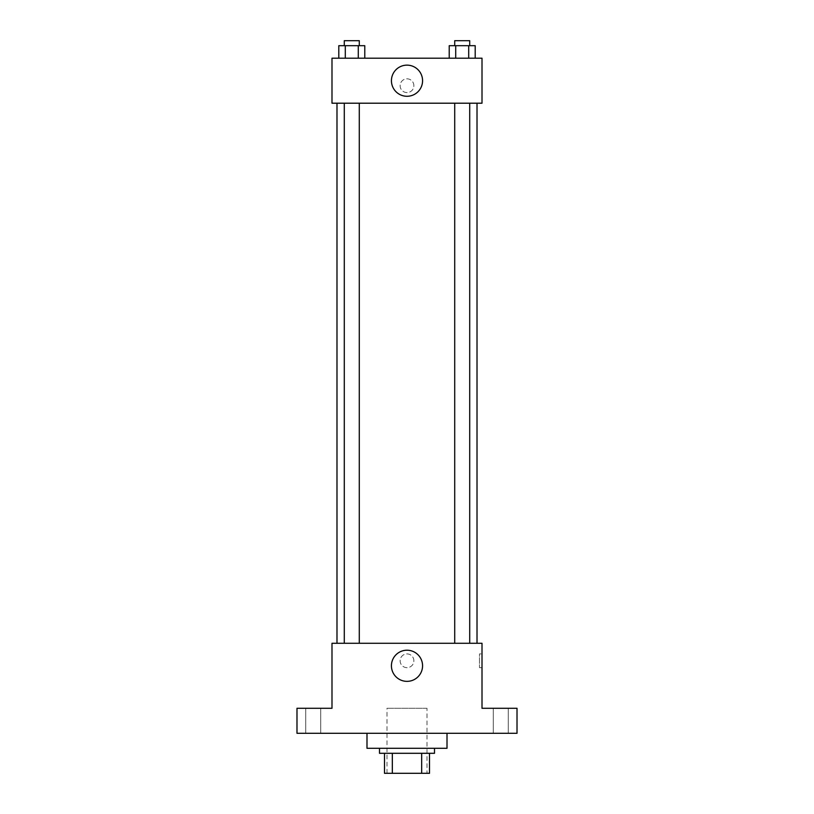 <?xml version="1.0" encoding="UTF-8"?>
<svg xmlns="http://www.w3.org/2000/svg" width="814" height="814" viewBox="0 0 814 814"><rect width="100%" height="100%" fill="white"/><g stroke="black" fill="none" stroke-linecap="round" stroke-linejoin="round"><path stroke-width="0.61" stroke-dasharray="4.07 3.05" d="M427.004 708.292L386.996 708.292L427.004 708.292L427.004 773.3L386.996 773.3L427.004 773.3M392.328 773.3L384.493 773.3L384.493 753.296L392.328 753.296L392.328 773.3L429.507 773.3M421.672 753.296L392.328 753.296L421.672 753.296L421.672 773.3M392.328 753.296L384.493 753.296M379.497 753.296L434.503 753.296M407 748.3L379.497 748.3L407 748.3M447.008 748.3L366.992 748.3M447.008 733.292L366.992 733.292L447.008 733.292M313.237 733.292L320.736 733.292L313.237 733.292M500.763 733.292L508.262 733.292L500.763 733.292M296.988 733.292L517.012 733.292L517.012 708.292L482.01 708.292L482.01 643.284L331.99 643.284L331.99 708.292L296.988 708.292L296.988 733.292M413.878 660.785A6.878 6.878 0 0 0 403.561 654.832A6.878 6.878 0 0 0 403.561 666.737A6.878 6.878 0 0 0 413.878 660.785A6.878 6.878 0 0 0 403.561 654.832A6.878 6.878 0 0 0 403.561 666.737A6.878 6.878 0 0 0 413.878 660.785M500.763 708.292L508.262 708.292L500.763 708.292M313.237 708.292L320.736 708.292L313.237 708.292M477.014 643.284L336.986 643.284L477.014 643.284M359.289 643.284L344.291 643.284L359.289 643.284L344.291 643.284L359.289 643.284L359.289 103.205L344.291 103.205L359.289 103.205M469.709 643.284L454.711 643.284L469.709 643.284L454.711 643.284L469.709 643.284L469.709 103.205L454.711 103.205L469.709 103.205M331.99 667.663L331.99 653.907L331.99 667.663M482.01 653.907L482.01 667.663L482.01 653.907L479.487 653.907L479.487 667.663L479.487 653.907M422.568 665.781A15.568 15.568 0 0 1 399.216 679.273A15.568 15.568 0 0 1 399.216 652.299A15.568 15.568 0 0 1 422.568 665.781M477.014 103.205L336.986 103.205L477.014 103.205M331.99 103.205L482.01 103.205L482.01 58.201L331.99 58.201L331.99 103.205M413.878 85.704A6.878 6.878 0 0 0 403.561 79.752A6.878 6.878 0 0 0 403.561 91.656A6.878 6.878 0 0 0 413.878 85.704A6.878 6.878 0 0 0 403.561 79.752A6.878 6.878 0 0 0 403.561 91.656A6.878 6.878 0 0 0 413.878 85.704M338.797 58.201L338.797 45.696L345.299 45.696L345.299 58.201L338.797 58.201L364.784 58.201L338.797 58.201L364.784 58.201L338.797 58.201L364.784 58.201L338.797 58.201L345.299 58.201L345.299 45.696L364.784 45.696L358.292 45.696L358.292 58.201L358.292 45.696L338.797 45.696L364.784 45.696L364.784 58.201M449.216 58.201L449.216 45.696L455.708 45.696L455.708 58.201L449.216 58.201L475.203 58.201L449.216 58.201L475.203 58.201L449.216 58.201L475.203 58.201L449.216 58.201L455.708 58.201L455.708 45.696L475.203 45.696L468.701 45.696L468.701 58.201L468.701 45.696L449.216 45.696L475.203 45.696L475.203 58.201M331.99 92.582L331.99 78.826L331.99 92.582M482.01 78.826L482.01 92.582L482.01 78.826M422.568 80.708A15.568 15.568 0 0 1 399.216 94.19A15.568 15.568 0 0 1 399.216 67.226A15.568 15.568 0 0 1 422.568 80.708M469.709 45.696L454.711 45.696L469.709 45.696L454.711 45.696L469.709 45.696L469.709 40.7L454.711 40.7L469.709 40.7L454.711 40.7L454.711 45.696M359.289 45.696L344.291 45.696L359.289 45.696L344.291 45.696L359.289 45.696L359.289 40.7L344.291 40.7L359.289 40.7L344.291 40.7L344.291 45.696M468.701 45.696L468.701 58.201M455.708 45.696L455.708 58.201M358.292 45.696L358.292 58.201M345.299 45.696L345.299 58.201M386.996 773.3L386.996 708.292M320.736 733.292L320.736 708.292L320.736 733.292M305.738 733.292L305.738 708.292L305.738 733.292M508.262 733.292L508.262 708.292L508.262 733.292M493.264 733.292L493.264 708.292L493.264 733.292M479.487 667.663L482.01 667.663M344.291 103.205L344.291 643.284M454.711 103.205L454.711 643.284"/><path stroke-width="1.22" d="M421.672 753.296L421.672 773.3L384.493 773.3L384.493 753.296M421.672 773.3L429.507 773.3L429.507 753.296L429.507 773.3M434.503 748.3L434.503 753.296L379.497 753.296L379.497 748.3M392.328 753.296L392.328 773.3M366.992 733.292L366.992 748.3L447.008 748.3L447.008 733.292M517.012 733.292L296.988 733.292L296.988 708.292L331.99 708.292L331.99 643.284L482.01 643.284L482.01 708.292L517.012 708.292L517.012 733.292M422.568 665.781A15.568 15.568 0 0 1 399.216 679.273A15.568 15.568 0 0 1 399.216 652.299A15.568 15.568 0 0 1 422.568 665.781M477.014 103.205L477.014 643.284M454.711 643.284L454.711 103.205M359.289 103.205L359.289 643.284M482.01 103.205L331.99 103.205L331.99 58.201L482.01 58.201L482.01 103.205M422.568 80.708A15.568 15.568 0 0 1 399.216 94.19A15.568 15.568 0 0 1 399.216 67.226A15.568 15.568 0 0 1 422.568 80.708M475.203 58.201L475.203 45.696L449.216 45.696L449.216 58.201M468.701 45.696L468.701 58.201M455.708 45.696L455.708 58.201M454.711 45.696L454.711 40.7L469.709 40.7L469.709 45.696M364.784 58.201L364.784 45.696L338.797 45.696L338.797 58.201M358.292 45.696L358.292 58.201M345.299 45.696L345.299 58.201M344.291 45.696L344.291 40.7L359.289 40.7L359.289 45.696M336.986 103.205L336.986 643.284M469.709 643.284L469.709 103.205M344.291 103.205L344.291 643.284"/></g></svg>
